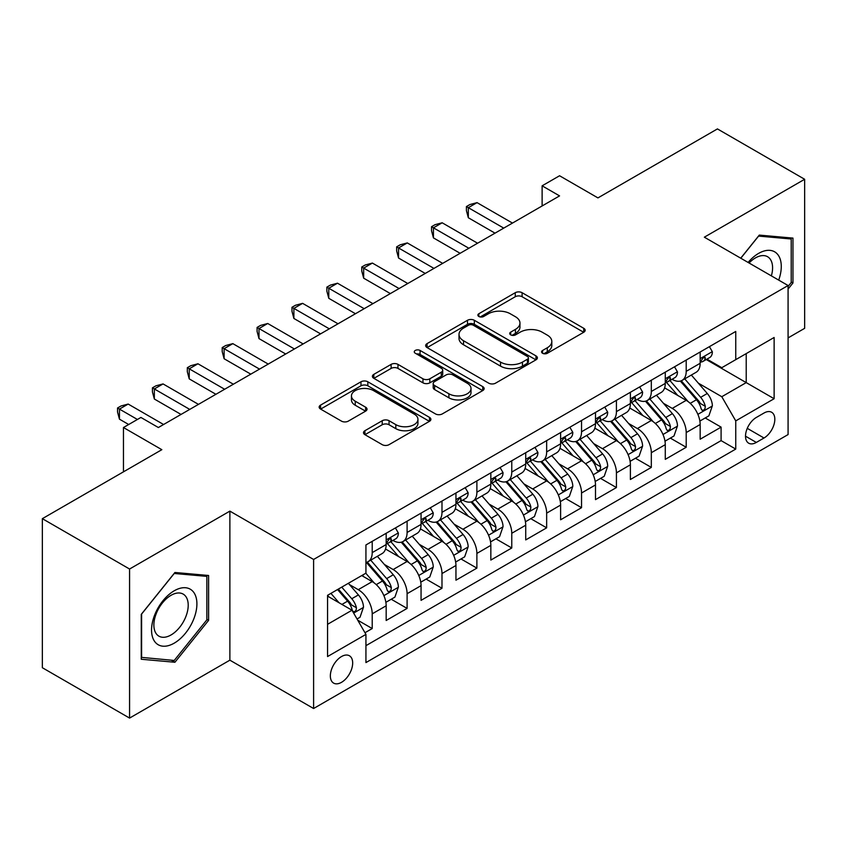 <?xml version="1.0" encoding="UTF-8"?>
<svg xmlns="http://www.w3.org/2000/svg" width="847" height="847" viewBox="0 0 847 847"><rect width="100%" height="100%" fill="white"/><g stroke="black" fill="none" stroke-linecap="round" stroke-linejoin="round"><path stroke-width="1.27" d="M542.567 353.263A3.388 1.959 0 0 0 547.363 353.263L583.742 332.257A4.838 2.795 0 0 0 585.161 330.277A4.838 2.795 0 0 0 583.742 328.297L522.101 292.713A4.838 2.795 0 0 0 515.251 292.713L478.873 313.718A3.388 1.959 0 0 0 477.877 315.105A3.388 1.959 0 0 0 478.873 316.482A3.388 1.959 0 0 0 483.669 316.482L488.37 313.771A15.5 8.946 0 0 1 510.286 313.771L515.431 316.736A15.5 8.946 0 0 1 519.963 323.056A15.5 8.946 0 0 1 515.431 329.388L510.72 332.109A3.388 1.959 0 0 0 509.725 333.485A3.388 1.959 0 0 0 510.72 334.872A3.388 1.959 0 0 0 515.516 334.872L520.217 332.151A15.5 8.946 0 0 1 542.133 332.151L547.278 335.116A15.5 8.946 0 0 1 551.81 341.447A15.5 8.946 0 0 1 547.278 347.778L542.567 350.489A3.388 1.959 0 0 0 541.572 351.876A3.388 1.959 0 0 0 542.567 353.263L542.567 350.489M341.51 682.333A15.786 9.116 120 0 0 351.823 668.421A15.786 9.116 120 0 0 349.409 655.769A15.786 9.116 120 0 0 341.51 656.552A15.786 9.116 120 0 0 331.198 670.464A15.786 9.116 120 0 0 333.623 683.116A15.786 9.116 120 0 0 341.51 682.333M364.919 430.71A4.838 2.795 0 0 0 363.501 432.69A4.838 2.795 0 0 0 364.919 434.67L382.219 444.654A4.838 2.795 0 0 0 389.059 444.654L429.471 421.319A4.838 2.795 0 0 0 430.89 419.35A4.838 2.795 0 0 0 429.471 417.37L367.831 381.785A4.838 2.795 0 0 0 360.981 381.785L320.579 405.11A4.838 2.795 0 0 0 319.16 407.089A4.838 2.795 0 0 0 320.579 409.069L341.468 421.128A4.838 2.795 0 0 0 348.308 421.128L365.608 411.144A4.838 2.795 0 0 0 367.026 409.165A4.838 2.795 0 0 0 365.608 407.185L355.242 401.203A12.959 7.475 0 0 1 351.452 395.92A12.959 7.475 0 0 1 359.446 389.006A12.959 7.475 0 0 1 373.569 390.626L414.151 414.056A12.959 7.475 0 0 1 417.942 419.35A12.959 7.475 0 0 1 409.948 426.253A12.959 7.475 0 0 1 395.824 424.633L389.059 420.726A4.838 2.795 0 0 0 382.219 420.726L364.919 430.71L364.919 434.67M788.081 337.9L804.65 328.329L804.65 179.278L717.43 128.913L597.94 197.902L559.56 175.753L542.122 185.821L559.56 195.89L158.357 427.523L140.909 417.455L123.461 427.523L123.461 471.843M129.57 569.025L129.57 718.087L229.876 660.173L229.876 511.122L129.57 569.025L42.35 518.671L161.841 449.683L123.461 427.523M229.876 511.122L313.602 559.465L788.081 285.524L788.081 434.575L313.602 708.516L313.602 559.465M804.65 179.278L704.344 237.181L788.081 285.524M488.719 383.162A4.838 2.795 0 0 0 495.569 383.162L535.971 359.837A4.838 2.795 0 0 0 537.39 357.858A4.838 2.795 0 0 0 535.971 355.878L474.331 320.293A4.838 2.795 0 0 0 467.48 320.293L427.079 343.617A4.838 2.795 0 0 0 425.66 345.597A4.838 2.795 0 0 0 427.079 347.577L488.719 383.162M416.618 353.993A3.388 1.959 0 0 1 420.059 354.47L420.059 350.446L482.726 386.624A4.838 2.795 0 0 1 484.145 388.604A4.838 2.795 0 0 1 482.726 390.583L442.314 413.908A4.838 2.795 0 0 1 435.464 413.908L373.823 378.323L373.823 374.363A4.838 2.795 0 0 0 372.405 376.343A4.838 2.795 0 0 0 373.823 378.323M373.823 374.363L391.123 364.379A4.838 2.795 0 0 1 397.963 364.379L422.971 378.81A4.838 2.795 0 0 0 429.81 378.81L441.287 372.193A4.838 2.795 0 0 0 442.706 370.213A4.838 2.795 0 0 0 441.287 368.233L415.263 353.21A3.388 1.959 0 0 1 414.268 351.823A3.388 1.959 0 0 1 416.364 350.023A3.388 1.959 0 0 1 420.059 350.446M129.57 718.087L42.35 667.722L42.35 518.671M364.972 632.73L372.214 628.548L357.741 620.195M349.504 584.621L358.26 589.671A19.735 11.392 60 0 1 372.214 613.842L386.168 605.785L386.168 620.491L407.1 608.411L391.229 599.242M384.39 564.473L393.146 569.533A19.735 11.392 60 0 1 407.1 593.705L421.054 585.648L421.054 600.354L441.986 588.263L426.115 579.104M419.276 544.335L428.031 549.385A19.735 11.392 60 0 1 441.986 573.557L455.951 565.5L455.951 580.206L476.882 568.125L461.001 558.956M454.161 524.187L462.928 529.248A19.735 11.392 60 0 1 476.882 553.419L490.837 545.362L490.837 560.068L511.768 547.977L495.897 538.819M489.047 504.05L497.814 509.1A19.735 11.392 60 0 1 511.768 533.271L525.722 525.214L525.722 539.92L546.654 527.84L530.783 518.671M523.944 483.902L532.699 488.963A19.735 11.392 60 0 1 546.654 513.134L560.608 505.077L560.608 519.783L581.54 507.692L565.669 498.534M558.829 463.764L567.585 468.825A19.735 11.392 60 0 1 581.54 492.996L595.494 484.939L595.494 499.635L616.425 487.554L600.555 478.386M593.715 443.616L602.471 448.677A19.735 11.392 60 0 1 616.425 472.848L630.39 464.791L630.39 479.497L651.322 467.406L635.441 458.248M628.601 423.479L637.368 428.54A19.735 11.392 60 0 1 651.322 452.711L665.276 444.654L665.276 459.349L686.208 447.269L686.208 432.563A19.735 11.392 -120 0 0 672.253 408.392L663.487 403.341M670.326 438.1L686.208 447.269M386.168 605.785A19.735 11.392 -120 0 0 372.214 581.614L361.743 575.579M421.054 585.648A19.735 11.392 -120 0 0 407.1 561.476L385.523 549.015M455.951 565.5A19.735 11.392 -120 0 0 441.986 541.328L420.419 528.877M490.837 545.362A19.735 11.392 -120 0 0 476.882 521.191L455.305 508.729M525.722 525.214A19.735 11.392 -120 0 0 511.768 501.053L490.191 488.592M560.608 505.077A19.735 11.392 -120 0 0 546.654 480.905L525.076 468.455M595.494 484.939A19.735 11.392 -120 0 0 581.54 460.768L559.962 448.307M630.39 464.791A19.735 11.392 -120 0 0 616.425 440.62L594.859 428.169M665.276 444.654A19.735 11.392 -120 0 0 651.322 420.483L629.745 408.021M764.005 413.029L756.329 417.455A15.299 8.83 120 0 0 746.334 430.932A15.299 8.83 120 0 0 748.684 443.193A15.299 8.83 120 0 0 756.329 442.43L764.005 438.005A15.299 8.83 120 0 0 773.999 424.527A15.299 8.83 120 0 0 771.649 412.267A15.299 8.83 120 0 0 764.005 413.029M327.556 624.324L351.981 610.221L365.936 634.392L365.936 662.587L735.747 449.079L735.747 420.885L721.792 396.714L698.383 383.193M365.936 634.392L327.556 656.552L327.556 595.314L365.936 573.154L365.936 544.96L735.747 331.452L735.747 359.647L774.126 337.487L774.126 398.725L735.747 420.885M392.966 540.418L393.146 540.524A19.735 11.392 60 0 0 403.013 541.508L416.968 533.451A19.735 11.392 -120 0 0 421.054 524.409L421.054 513.134M427.851 520.28L428.031 520.386A19.735 11.392 60 0 0 437.899 521.36L451.853 513.303A19.735 11.392 -120 0 0 455.951 504.272L455.951 492.986M462.737 500.132L462.928 500.238A19.735 11.392 60 0 0 472.795 501.223L486.75 493.166A19.735 11.392 -120 0 0 490.837 484.124L490.837 472.848M497.634 479.995L497.814 480.101A19.735 11.392 60 0 0 507.681 481.075L521.636 473.018A19.735 11.392 -120 0 0 525.722 463.987L525.722 452.7M532.519 459.847L532.699 459.953A19.735 11.392 60 0 0 542.567 460.937L556.521 452.88A19.735 11.392 -120 0 0 560.608 443.839L560.608 432.563M567.405 439.709L567.585 439.815A19.735 11.392 60 0 0 577.453 440.789L591.407 432.732A19.735 11.392 -120 0 0 595.494 423.701L595.494 412.425M602.291 419.572L602.471 419.678A19.735 11.392 60 0 0 612.339 420.652L626.293 412.595A19.735 11.392 -120 0 0 630.39 403.564L630.39 392.277M637.177 399.424L637.368 399.53A19.735 11.392 60 0 0 647.235 400.504L661.189 392.447A19.735 11.392 -120 0 0 665.276 383.416L665.276 372.14M365.936 645.668L721.093 440.62L721.093 427.132L700.162 439.212L700.162 424.506A19.735 11.392 -120 0 0 686.208 400.335L664.63 387.884M672.063 379.287L672.253 379.392A19.735 11.392 -120 0 0 682.121 380.367A19.735 11.392 -120 0 0 686.208 371.335L686.208 360.049M682.121 380.367L696.075 372.309A19.735 11.392 -120 0 0 700.162 363.278L700.162 351.992M372.214 541.328L372.214 552.615A19.735 11.392 60 0 1 368.127 561.646A19.735 11.392 60 0 1 365.936 562.44M368.127 561.646L382.082 553.589A19.735 11.392 -120 0 0 386.168 544.557L386.168 533.271M407.1 521.191L407.1 532.467A19.735 11.392 60 0 1 403.013 541.508M441.986 501.043L441.986 512.329A19.735 11.392 60 0 1 437.899 521.36M476.882 480.905L476.882 492.181A19.735 11.392 60 0 1 472.795 501.223M511.768 460.757L511.768 472.044A19.735 11.392 60 0 1 507.681 481.075M546.654 440.62L546.654 451.896A19.735 11.392 60 0 1 542.567 460.937M581.54 420.483L581.54 431.758A19.735 11.392 60 0 1 577.453 440.789M616.425 400.335L616.425 411.621A19.735 11.392 60 0 1 612.339 420.652M651.322 380.197L651.322 391.473A19.735 11.392 60 0 1 647.235 400.504M651.322 452.711L651.322 467.406M616.425 472.848L616.425 487.554M581.54 492.996L581.54 507.692M546.654 513.134L546.654 527.84M511.768 533.271L511.768 547.977M476.882 553.419L476.882 568.125M441.986 573.557L441.986 588.263M407.1 593.705L407.1 608.411M372.214 613.842L372.214 628.548M351.981 610.221L327.556 596.119M721.792 396.714L746.218 382.611L746.218 353.601L774.126 337.487M706.26 359.541L774.126 398.725M706.959 359.139L721.792 367.704L735.747 359.647M229.876 660.173L313.602 708.516M542.122 185.821L542.122 205.959M705.223 417.963L721.093 427.132M721.093 440.62L735.747 449.079M788.081 289.071L792.961 282.993L792.961 238.102L759.293 235.095L740.733 258.187M141.258 659.252L174.927 662.259L208.595 620.375L208.595 575.484L174.927 572.477L141.258 614.361L141.258 659.252M791.214 281.987L792.961 282.993M206.848 619.369L208.595 620.375M171.369 660.205L174.927 662.259M543.922 353.739L547.278 351.801A15.5 8.946 0 0 0 551.81 345.481L551.81 341.447M519.963 323.056L519.963 327.09A15.5 8.946 0 0 1 515.431 333.411L512.075 335.348M583.678 332.289L522.101 296.736A4.838 2.795 0 0 0 515.251 296.736L480.228 316.969M535.907 359.869L474.331 324.316A4.838 2.795 0 0 0 467.48 324.316L427.142 347.609M527.416 359.244A3.388 1.959 0 0 0 528.401 357.858A3.388 1.959 0 0 0 527.416 356.471L473.304 325.237A3.388 1.959 0 0 0 468.507 325.237L463.542 328.107A15.5 8.946 0 0 0 459.01 334.427A15.5 8.946 0 0 0 463.542 340.759L500.535 362.103A15.5 8.946 0 0 0 522.451 362.103L527.416 359.244L527.416 363.268A3.388 1.959 0 0 0 528.401 361.881L528.401 357.858M459.01 334.427L459.01 338.461A15.5 8.946 0 0 0 463.542 344.782L463.542 340.759M527.416 363.268L522.451 366.137A15.5 8.946 0 0 1 500.535 366.137L463.542 344.782M373.887 378.355L391.123 368.413L391.123 364.379M442.706 370.213L442.706 374.247A4.838 2.795 0 0 1 441.287 376.216L429.81 382.844A4.838 2.795 0 0 1 422.971 382.844L397.963 368.413A4.838 2.795 0 0 0 391.123 368.413M420.059 354.47L482.663 390.615M448.91 393.791A12.959 7.475 0 0 0 463.023 395.411A12.959 7.475 0 0 0 471.017 388.498A12.959 7.475 0 0 0 467.226 383.215L452.933 374.956A4.838 2.795 0 0 0 446.083 374.956L434.606 381.584A4.838 2.795 0 0 0 433.188 383.564A4.838 2.795 0 0 0 434.606 385.533L448.91 393.791L448.91 397.815A12.959 7.475 0 0 0 463.023 399.445A12.959 7.475 0 0 0 471.017 392.532L471.017 388.498M433.188 383.564L433.188 387.587A4.838 2.795 0 0 0 434.606 389.567L434.606 385.533M448.91 397.815L434.606 389.567M417.942 419.35L417.942 423.373A12.959 7.475 0 0 1 409.948 430.287A12.959 7.475 0 0 1 395.824 428.667L389.059 424.76A4.838 2.795 0 0 0 382.219 424.76L364.983 434.702M351.452 395.92L351.452 399.943A12.959 7.475 0 0 0 355.242 405.237L355.242 401.203M365.544 411.176L355.242 405.237M429.408 421.361L367.831 385.808A4.838 2.795 0 0 0 360.981 385.808L320.642 409.101M699.866 421.054L708.886 415.845L712.369 405.777A13.076 7.549 -120 0 0 707.277 393.495L691.343 375.041M688.145 401.616L669.924 380.515M677.78 395.475L667.203 383.225A31.328 18.083 -120 0 0 666.229 382.135M680.342 381.076L696.467 399.742A13.076 7.549 60 0 1 701.125 408.752L702.078 410.297L703.846 410.054L705.022 408.614L705.307 406.327A13.076 7.549 -120 0 0 700.649 397.328L684.715 378.874M681.284 380.769L698.616 400.832A6.66 3.843 60 0 1 700.289 403.437L705.307 406.327M709.405 346.656L712.369 351.791A13.076 7.549 60 0 1 709.659 357.572L703.031 361.404A13.076 7.549 -120 0 0 705.307 358.397L705.032 357.233L703.402 357.561L701.125 360.811A13.076 7.549 60 0 1 700.162 362.675M503.743 228.118L468.327 207.674L477.052 202.634L512.467 223.079M700.596 362.018L700.649 362.018A13.076 7.549 -120 0 0 703.031 361.404M495.019 233.158L468.327 217.743L468.327 207.674L466.411 206.562L469.905 204.55L477.052 202.634M468.327 217.743L466.411 210.596L466.411 206.562M778.7 280.103A32.07 18.518 120 0 0 758.594 253.401A32.07 18.518 120 0 0 748.092 262.443M771.363 275.878A24.277 14.018 120 0 0 767.562 256.715A24.277 14.018 120 0 0 755.418 257.922A24.277 14.018 120 0 0 749.066 262.994M740.797 258.229L758.594 236.091L791.214 239.002L791.214 282.496L788.081 286.402M789.055 237.753L791.214 239.002M193.868 618.723A32.07 18.518 120 0 0 185.567 587.744A32.07 18.518 120 0 0 154.588 615.208A32.07 18.518 120 0 0 162.889 646.187A32.07 18.518 120 0 0 193.868 618.723M185.917 616.457A24.277 14.018 120 0 0 183.185 594.107A24.277 14.018 120 0 0 156.176 613.8A24.277 14.018 120 0 0 158.908 636.161A24.277 14.018 120 0 0 185.917 616.457M141.608 657.547L141.608 614.054L174.228 573.472L206.848 576.384L206.848 619.877L174.228 660.459L141.258 657.346M204.688 575.134L206.848 576.384M664.98 441.192L673.99 435.993L677.484 425.914A13.076 7.549 -120 0 0 672.391 413.643L656.446 395.189M653.259 421.753L635.038 400.663M642.894 415.612L632.317 403.373A31.328 18.083 -120 0 0 631.343 402.283M645.456 401.213L661.571 419.879A13.076 7.549 60 0 1 666.24 428.889L667.192 430.445L668.95 430.191L670.136 428.751L670.422 426.475A13.076 7.549 -120 0 0 665.763 417.465L649.818 399.011M646.399 400.917L663.72 420.97A6.66 3.843 60 0 1 665.403 423.574L670.422 426.475M630.094 461.34L639.104 456.131L642.598 446.062A13.076 7.549 -120 0 0 637.505 433.78L621.56 415.326M618.374 441.901L600.152 420.8M607.998 435.75L597.431 423.511A31.328 18.083 -120 0 0 596.457 422.42M610.56 421.361L626.685 440.027A13.076 7.549 60 0 1 631.354 449.037L632.296 450.583L634.064 450.339L635.25 448.899L635.536 446.613A13.076 7.549 -120 0 0 630.877 437.613L614.933 419.159M611.513 421.054L628.834 441.118A6.66 3.843 60 0 1 630.517 443.722L635.536 446.613M595.208 481.477L604.218 476.279L607.701 466.199A13.076 7.549 -120 0 0 602.619 453.928L586.675 435.474M583.477 462.038L565.267 440.948M573.112 455.898L562.535 443.659A31.328 18.083 -120 0 0 561.572 442.568M575.674 441.499L591.799 460.165A13.076 7.549 60 0 1 596.457 469.174L597.41 470.731L599.178 470.477L600.364 469.037L600.65 466.761A13.076 7.549 -120 0 0 595.992 457.751L580.047 439.297M576.627 441.192L593.948 461.255A6.66 3.843 60 0 1 595.632 463.86L600.65 466.761M560.312 501.625L569.332 496.416L572.816 486.347A13.076 7.549 -120 0 0 567.723 474.066L551.789 455.612M548.591 482.187L530.37 461.086M538.226 476.035L527.649 463.796A31.328 18.083 -120 0 0 526.686 462.706M540.788 461.647L556.913 480.313A13.076 7.549 60 0 1 561.572 489.322L562.524 490.868L564.293 490.614L565.478 489.185L565.764 486.898A13.076 7.549 -120 0 0 561.095 477.899L545.161 459.434M541.741 461.34L559.062 481.392A6.66 3.843 60 0 1 560.735 484.008L565.764 486.898M674.519 366.793L677.484 371.939A13.076 7.549 60 0 1 674.773 377.72L668.145 381.542A13.076 7.549 -120 0 0 670.422 378.535L670.146 377.37L668.516 377.698L666.24 380.949A13.076 7.549 60 0 1 665.276 382.812M468.857 248.256L433.442 227.822L442.166 222.782L477.581 243.227M665.71 382.156L665.763 382.156A13.076 7.549 -120 0 0 668.145 381.542M460.133 253.295L433.442 237.891L433.442 227.822L431.525 226.71L435.009 224.699L442.166 222.782M433.442 237.891L431.525 230.733L431.525 226.71M639.633 386.941L642.598 392.076A13.076 7.549 60 0 1 639.887 397.857L633.26 401.69A13.076 7.549 -120 0 0 635.536 398.672L635.261 397.518L633.63 397.846L631.354 401.097A13.076 7.549 60 0 1 630.39 402.95M433.971 268.404L398.556 247.959L407.28 242.92L442.685 263.364M630.824 402.304L630.877 402.304A13.076 7.549 -120 0 0 633.26 401.69M425.247 273.443L398.556 258.028L398.556 247.959L396.64 246.848L400.123 244.836L407.28 242.92M398.556 258.028L396.64 250.881L396.64 246.848M604.747 407.079L607.701 412.214A13.076 7.549 60 0 1 605.002 418.005L598.374 421.827A13.076 7.549 -120 0 0 600.65 418.82L600.375 417.656L598.734 417.984L596.457 421.234A13.076 7.549 60 0 1 595.494 423.098M399.075 288.541L363.67 268.097L372.394 263.068L407.799 283.512M595.939 422.441L595.992 422.441A13.076 7.549 -120 0 0 598.374 421.827M390.361 293.581L363.67 278.176L363.67 268.097L361.754 266.996L365.237 264.984L372.394 263.068M363.67 278.176L361.754 271.019L361.754 266.996M569.851 427.227L572.816 432.362A13.076 7.549 60 0 1 570.116 438.143L563.488 441.975A13.076 7.549 -120 0 0 565.764 438.958L565.489 437.804L563.848 438.132L561.572 441.382A13.076 7.549 60 0 1 560.608 443.235M364.189 308.689L328.784 288.245L337.498 283.205L372.913 303.65M561.042 442.589L561.095 442.589A13.076 7.549 -120 0 0 563.488 441.975M355.465 313.729L328.784 298.313L328.784 288.245L326.857 287.133L330.351 285.121L337.498 283.205M328.784 298.313L326.857 291.167L326.857 287.133M525.426 521.763L534.446 516.554L537.93 506.485A13.076 7.549 -120 0 0 532.837 494.214L516.903 475.749M513.706 502.324L495.484 481.234M503.34 496.183L492.763 483.944A31.328 18.083 -120 0 0 491.789 482.854M505.903 481.784L522.027 500.45A13.076 7.549 60 0 1 526.686 509.46L527.639 511.006L529.407 510.762L530.582 509.322L530.868 507.046A13.076 7.549 -120 0 0 526.209 498.036L510.275 479.582M506.845 481.477L524.177 501.54A6.66 3.843 60 0 1 525.849 504.145L530.868 507.046M534.965 447.364L537.93 452.499A13.076 7.549 60 0 1 535.219 458.291L528.592 462.113A13.076 7.549 -120 0 0 530.868 459.106L530.593 457.941L528.962 458.269L526.686 461.52A13.076 7.549 60 0 1 525.722 463.383M329.303 328.827L293.888 308.382L302.612 303.353L338.027 323.798M526.156 462.727L526.209 462.727A13.076 7.549 -120 0 0 528.592 462.113M320.579 333.866L293.888 318.461L293.888 308.382L291.971 307.281L295.465 305.259L302.612 303.353M293.888 318.461L291.971 311.304L291.971 307.281M490.54 541.911L499.561 536.702L503.044 526.633A13.076 7.549 -120 0 0 497.951 514.351L482.007 495.897M478.82 522.461L460.599 501.371M468.455 516.321L457.878 504.081A31.328 18.083 -120 0 0 456.904 502.991M471.017 501.932L487.131 520.598A13.076 7.549 60 0 1 491.8 529.608L492.753 531.154L494.51 530.9L495.696 529.47L495.982 527.183A13.076 7.549 -120 0 0 491.324 518.184L475.379 499.719M471.959 501.625L489.291 521.678A6.66 3.843 60 0 1 490.964 524.282L495.982 527.183M500.079 467.512L503.044 472.647A13.076 7.549 60 0 1 500.333 478.428L493.706 482.261A13.076 7.549 -120 0 0 495.982 479.243L495.707 478.089L494.076 478.407L491.8 481.668A13.076 7.549 60 0 1 490.837 483.521M294.417 348.975L259.002 328.53L267.726 323.49L303.141 343.935M491.271 482.875L491.324 482.875A13.076 7.549 -120 0 0 493.706 482.261M285.693 354.004L259.002 338.599L259.002 328.53L257.086 327.418L260.569 325.407L267.726 323.49M259.002 338.599L257.086 331.452L257.086 327.418M455.654 562.048L464.664 556.839L468.158 546.77A13.076 7.549 -120 0 0 463.065 534.499L447.121 516.035M443.934 542.609L425.713 521.519M433.558 536.469L422.992 524.229A31.328 18.083 -120 0 0 422.018 523.128M436.12 522.07L452.245 540.735A13.076 7.549 60 0 1 456.914 549.745L457.856 551.291L459.625 551.048L460.81 549.608L461.096 547.331A13.076 7.549 -120 0 0 456.438 538.321L440.493 519.867M437.073 521.763L454.394 541.826A6.66 3.843 60 0 1 456.078 544.43L461.096 547.331M465.194 487.65L468.158 492.785A13.076 7.549 60 0 1 465.448 498.576L458.82 502.398A13.076 7.549 -120 0 0 461.096 499.391L460.821 498.227L459.19 498.555L456.914 501.805A13.076 7.549 60 0 1 455.951 503.669M259.531 369.112L224.116 348.668L232.84 343.638L268.245 364.083M456.385 503.012L456.438 503.012A13.076 7.549 -120 0 0 458.82 502.398M250.807 374.152L224.116 358.747L224.116 348.668L222.2 347.566L225.683 345.544L232.84 343.638M224.116 358.747L222.2 351.59L222.2 347.566M420.768 582.185L429.778 576.987L433.262 566.908A13.076 7.549 -120 0 0 428.18 554.637L412.235 536.183M409.037 562.747L390.827 541.657M398.672 556.606L388.095 544.367A31.328 18.083 -120 0 0 387.132 543.276M401.234 542.218L417.359 560.883A13.076 7.549 60 0 1 422.018 569.883L422.971 571.439L424.739 571.185L425.925 569.756L426.21 567.469A13.076 7.549 -120 0 0 421.552 558.459L405.607 540.005M402.187 541.911L419.509 561.963A6.66 3.843 60 0 1 421.192 564.568L426.21 567.469M430.308 507.798L433.262 512.933A13.076 7.549 60 0 1 430.562 518.713L423.934 522.546A13.076 7.549 -120 0 0 426.21 519.529L425.935 518.375L424.294 518.692L422.018 521.953A13.076 7.549 60 0 1 421.054 523.806M224.635 389.26L189.23 368.816L197.954 363.776L233.359 384.22M421.499 523.16L421.552 523.16A13.076 7.549 -120 0 0 423.934 522.546M215.921 394.289L189.23 378.884L189.23 368.816L187.314 367.704L190.797 365.692L197.954 363.776M189.23 378.884L187.314 371.738L187.314 367.704M385.872 602.333L394.893 597.124L398.376 587.056A13.076 7.549 -120 0 0 393.283 574.774L377.349 556.32M374.152 582.895L365.809 573.228M363.787 576.754L362.431 575.177M366.349 562.355L382.473 581.021A13.076 7.549 60 0 1 387.132 590.031L388.085 591.577L389.853 591.333L391.039 589.893L391.325 587.617A13.076 7.549 -120 0 0 386.656 578.607L370.721 560.153M367.302 562.048L384.623 582.111A6.66 3.843 60 0 1 386.296 584.716L391.325 587.617M395.411 527.935L398.376 533.07A13.076 7.549 60 0 1 395.676 538.861L389.048 542.683A13.076 7.549 -120 0 0 391.325 539.677L391.049 538.512L389.408 538.84L387.132 542.091A13.076 7.549 60 0 1 386.168 543.954M189.749 409.397L154.345 388.953L163.058 383.924L198.473 404.368M386.603 543.298L386.656 543.298A13.076 7.549 -120 0 0 389.048 542.683M181.025 414.437L154.345 399.022L154.345 388.953L152.418 387.852L155.912 385.83L163.058 383.924M154.345 399.022L152.418 391.875L152.418 387.852M357.042 618.977L360.007 617.272L363.49 607.193A13.076 7.549 -120 0 0 358.397 594.922L348.361 583.297M339.001 602.725L330.923 593.376M328.901 596.891L327.556 595.346M337.551 589.544L347.588 601.169A13.076 7.549 60 0 1 352.246 610.168L353.199 611.725L354.967 611.47L356.142 610.041L356.428 607.754A13.076 7.549 -120 0 0 351.77 598.744L341.733 587.13M338.355 589.078L349.737 602.249A6.66 3.843 60 0 1 351.41 604.853L356.428 607.754M137.415 419.466L119.448 409.101L128.172 404.061L163.587 424.506M128.702 424.506L119.448 419.17L119.448 409.101L117.532 407.989L121.026 405.978L128.172 404.061M119.448 419.17L117.532 412.023L117.532 407.989M358.26 589.671L372.214 581.614M393.146 569.533L407.1 561.476M428.031 549.385L441.986 541.328M462.928 529.248L476.882 521.191M497.814 509.1L511.768 501.053M532.699 488.963L546.654 480.905M567.585 468.825L581.54 460.768M602.471 448.677L616.425 440.62M637.368 428.54L651.322 420.483M672.253 408.392L686.208 400.335M686.208 371.335L700.162 363.278M372.214 552.615L386.168 544.557M407.1 532.467L421.054 524.409M441.986 512.329L455.951 504.272M476.882 492.181L490.837 484.124M511.768 472.044L525.722 463.987M546.654 451.896L560.608 443.839M581.54 431.758L595.494 423.701M616.425 411.621L630.39 403.564M651.322 391.473L665.276 383.416M686.208 432.563L700.162 424.506M747.276 428.349L764.005 438.005M745.519 436.194L756.329 442.43M547.278 351.801L547.278 347.778M510.72 334.872L510.72 332.109M515.431 333.411L515.431 329.388M478.873 316.482L478.873 313.718M515.251 296.736L515.251 292.713M522.101 296.736L522.101 292.713M583.742 332.257L583.742 328.297M427.079 347.577L427.079 343.617M467.48 324.316L467.48 320.293M474.331 324.316L474.331 320.293M535.971 359.837L535.971 355.878M500.535 366.137L500.535 362.103M522.451 366.137L522.451 362.103M397.963 368.413L397.963 364.379M422.971 382.844L422.971 378.81M429.81 382.844L429.81 378.81M441.287 376.216L441.287 372.193M482.726 390.583L482.726 386.624M382.219 424.76L382.219 420.726M389.059 424.76L389.059 420.726M395.824 428.667L395.824 424.633M365.608 411.144L365.608 407.185M320.579 409.069L320.579 405.11M360.981 385.808L360.981 381.785M367.831 385.808L367.831 381.785M429.471 421.319L429.471 417.37M697.875 414.342L712.285 406.031M700.649 397.328L707.277 393.495M690.231 403.341L696.467 399.742M712.285 351.643L700.162 358.641M703.624 357.413L705.307 358.397M662.989 434.49L677.399 426.168M665.763 417.465L672.391 413.643M655.334 423.489L661.571 419.879M628.093 454.627L642.513 446.316M630.877 437.613L637.505 433.78M620.449 443.627L626.685 440.027M593.207 474.775L607.617 466.453M595.992 457.751L602.619 453.928M585.563 463.764L591.799 460.165M558.321 494.913L572.731 486.602M561.095 477.899L567.723 474.066M550.677 483.912L556.913 480.313M677.399 371.78L665.276 378.778M668.738 377.561L670.422 378.535M642.513 391.928L630.39 398.926M633.852 397.698L635.536 398.672M607.617 412.066L595.494 419.064M598.956 417.846L600.65 418.82M572.731 432.214L560.608 439.212M564.07 437.984L565.764 438.958M523.435 515.061L537.845 506.739M526.209 498.036L532.837 494.214M515.791 504.05L522.027 500.45M537.845 452.351L525.722 459.349M529.184 458.132L530.868 459.106M488.55 535.198L502.959 526.876M491.324 518.184L497.951 514.351M480.905 524.198L487.131 520.598M502.959 472.499L490.837 479.497M494.299 478.269L495.982 479.243M453.653 555.346L468.073 547.024M456.438 538.321L463.065 534.499M446.009 544.335L452.245 540.735M468.073 492.636L455.951 499.635M459.413 498.417L461.096 499.391M418.767 575.484L433.177 567.162M421.552 558.459L428.18 554.637M411.123 564.483L417.359 560.883M433.177 512.784L421.054 519.783M424.516 518.555L426.21 519.529M383.882 595.632L398.291 587.31M386.656 578.607L393.283 574.774M376.237 584.621L382.473 581.021M398.291 532.922L386.168 539.92M389.631 538.703L391.325 539.677M353.633 613.09L363.405 607.447M351.77 598.744L358.397 594.922M341.944 604.419L347.588 601.169"/></g></svg>
